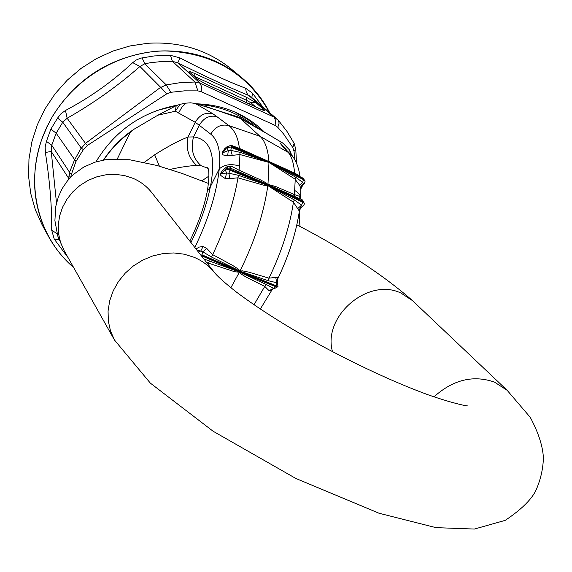 <?xml version="1.0" encoding="UTF-8"?>
<svg xmlns="http://www.w3.org/2000/svg" width="572" height="572" viewBox="0 0 572 572"><rect width="100%" height="100%" fill="white"/><g stroke="black" fill="none" stroke-linecap="round" stroke-linejoin="round"><path stroke-width="0.86" d="M68.118 257.707L54.254 239.125L51.702 230.173C51.98 207.393 49.871 181.503 45.367 152.495L45.167 146.897L46.432 141.363L51.745 145.216L51.244 151.451L45.367 152.495M58.766 239.003L58.222 237.444M57.093 233.741L51.702 230.173M277.098 119.069L278.457 120.42L274.124 117.138L200.128 83.226L194.88 82.018L180.552 82.611L166.245 84.906L160.796 87.423L166.81 93.815L87.523 145.352L85.507 143.436L81.367 148.169L83.369 149.635L75.926 161.518L56.17 133.183L50.851 129.158L46.432 141.363M70.706 177.17L71.328 174.574L69.527 172.236L68.64 178.264L51.244 151.451L56.485 202.996M262.67 106.792L252.538 93.215L245.624 88.238C226.019 80.731 204.168 70.635 180.08 57.944L170.449 55.312L154.225 55.927L140.54 58.18L136.272 60.003L132.718 62.627C112.684 81.381 90.269 97.326 65.48 110.475L61.075 113.635L57.565 118.082L62.77 122.194L67.146 118.261L65.48 110.475M180.08 57.944L177.792 62.827L172.394 61.311L194.916 82.046L200.128 83.226L177.792 62.827C204.025 75.833 227.677 86.729 248.741 95.517L274.11 117.131L276.955 118.947L251.079 96.933L247.969 94.895L246.26 92.106L245.624 88.238M170.449 55.312L172.394 61.311L162.541 61.44L150.701 62.684L144.809 63.749L139.94 66.488L132.718 62.627M50.851 129.158L57.565 118.082M166.81 93.815L170.878 92.292L166.245 84.906L144.809 63.749L142.078 57.801M160.796 87.423L166.209 84.878M81.367 148.169L85.471 143.4L160.646 87.316L139.94 66.488C117.703 86.007 93.436 103.267 67.146 118.261L85.471 143.4M73.552 267.36C38.345 237.58 24.696 184.441 42.428 137.688L47.026 126.877L52.481 116.366L46.911 126.805L42.328 137.637C30.237 172.708 32.318 205.684 48.563 236.565C55.126 248.47 63.499 258.816 73.695 267.61M269.548 112.641C247.547 73.366 212.777 52.788 165.244 50.922C120.699 51.251 75.926 77.12 52.574 116.431M52.481 116.366C76.541 78.121 111.082 56.399 156.127 51.194C188.924 49.135 217.41 57.915 241.591 77.542C253.403 87.452 262.784 99.206 269.734 112.806M241.591 77.542L231.61 69.262C207.843 49.964 179.858 41.313 147.647 43.293L130.037 45.946L112.827 51.094L96.375 58.63L81.06 68.397L67.21 80.194L55.134 93.744L45.081 108.766L37.28 124.918L31.875 141.842L28.965 159.173L28.6 176.534L30.759 193.558L35.371 209.895L42.314 225.218L48.563 236.565M296.532 163.22L295.767 149.242L294.151 143.379L292.8 147.512L294.022 151.323L294.859 159.838M295.767 149.242L294.022 151.323M274.11 117.131L275.454 120.206L275.125 125.411L277.806 127.334L283.691 134.134L292.8 147.512M294.151 143.379L287.001 131.431L278.457 120.42L279.115 123.137L277.806 127.334M194.916 82.046L197.891 90.876L201.258 91.699L275.125 125.411M200.128 83.226L201.394 86.308L201.258 91.699M299.092 212.984L299.95 226.469M197.891 90.876L184.434 90.855L170.878 92.292M83.369 149.635L87.523 145.352M69.076 178.929L68.64 178.264M71.328 174.574L75.926 161.518M177.463 105.148C142.028 111.755 114.858 130.659 95.953 161.847M264.035 131.71L260.682 128.543C242.907 112.877 221.55 104.633 196.596 103.804M207.829 167.961L207.743 167.803C206.914 167.231 211.018 167.496 207.314 191.198L210.389 186.694C216.309 155.841 210.696 139.246 193.558 136.901L199.292 125.304L210.768 134.17C215.172 126.734 221.2 123.867 228.843 125.575C234.57 130.08 238.102 137.695 239.425 148.405L268.919 161.59L231.445 146.804L231.102 146.039M207.986 168.34L200.944 165.623L196.654 165.422C189.439 165.78 180.58 167.103 170.084 169.398M210.768 134.17C218.118 140.183 220.956 151.759 219.276 168.883C224.424 164.486 231.152 163.535 239.468 166.03L239.039 170.184L259.81 179.536L266.044 182.833L267.961 184.534L230.08 169.319L229.651 167.896M196.654 165.422C188.531 157.994 185.635 148.534 187.959 137.044C178.664 140.676 167.567 146.589 154.669 154.783L144.351 162.319M200.944 165.623C192.878 158.194 190.419 148.62 193.558 136.901L187.959 137.044L195.245 122.294L175.325 111.211L176.19 105.663L180.08 104.311L175.325 111.211L157.858 115.208L176.19 105.663M203.839 258.966L239.389 272.029L201.501 255.77L201.28 255.091L201.98 254.812L202.874 251.866L196.732 249.907M206.678 262.577L234.642 271.721L239.361 272.265L239.947 271.114L211.54 257.042L202.874 251.866L206.785 248.462L203.06 246.518L200.836 250.865L198.484 252.138M236.794 148.284L239.697 149.435L239.425 148.405L231.946 145.588L227.527 146.346L224.825 148.556L222.594 151.816L222.201 153.94L223.252 154.962L227.656 155.891L239.854 154.526L268.969 162.434L268.919 161.597L303.403 178.922L303.01 178.135L268.99 161.633M231.467 147.497L230.759 150.364L239.997 152.302L268.876 162.255L231.467 147.497L230.995 146.968L231.445 146.804M230.116 168.039L231.617 166.338L226.755 166.895L223.159 169.705L220.985 172.723L220.542 174.06L220.821 175.497L224.789 178.264L229.851 178.614L237.973 177.806L263.492 185.178L267.825 185.585L267.961 184.534L302.867 201.394L302.438 199.935L268.032 184.57M229.958 170.191L228.879 173.209L238.46 175.318L267.767 185.371L229.958 170.191L229.558 169.569L230.08 169.319M239.997 152.302L239.468 166.03M237.08 148.391L231.124 146.046C230.895 145.259 229.558 145.588 227.127 147.04L223.008 152.717L228.292 150.55L226.862 147.912L227.177 146.983M227.656 155.891L228.292 150.55L230.759 150.364L232.282 155.369M239.697 149.435L268.84 161.561M216.788 116.581L212.67 113.628C205.327 112.076 199.521 114.965 195.245 122.294L199.292 125.304C203.589 117.939 209.416 115.036 216.788 116.581L228.843 125.575L260.003 136.308C264.815 140.719 267.739 148.513 268.776 159.695L268.911 161.447L294.609 173.059L295.324 174.274M231.946 145.588L231.596 146.232M229.93 167.996L231.746 168.69L229.815 167.918L226.112 168.54L221.228 173.573L226.491 173.059L225.418 169.891L226.219 168.454M225.375 178.5L226.491 173.059L228.879 173.209L229.851 178.614M231.746 168.69L267.882 184.506M300.643 199.042L300.829 188.352L299.642 185.299L294.909 179.036L268.969 162.434L267.982 184.348L275.668 186.536L292.449 193.736L294.323 194.587L294.673 196.368M301.258 207.572L303.303 205.949L301.258 207.572L299.113 210.789L293.429 202.173L267.825 185.593L267.481 188.024C263.542 213.671 254.826 240.447 241.334 268.339L240.047 270.913L238.41 269.169L232.675 265.429L212.67 254.626C225.418 227.899 233.848 202.295 237.973 177.806L238.46 175.318M227.47 166.538L227.727 167.725M231.617 166.338L239.039 170.184L238.946 171.793M207.879 264.107L209.588 260.911M203.06 246.518L199.17 247.083L196.032 249.013M206.785 248.462L212.67 254.626L211.54 257.042M294.251 199.871L267.925 185.442L302.767 202.259L301.58 205.169L294.251 199.871L293.429 202.173C289.818 226.526 281.667 251.859 268.983 278.171L248.799 272.158L242.421 270.842L239.947 271.121L268.254 280.716L277.756 283.004M230.859 287.737L239.361 272.265L240.848 273.845L246.182 277.134L264.772 286.408L266.309 284.52L239.546 272.1L275.554 286.622L276.226 286.329L276.719 282.718L275.761 277.363L277.599 277.749L277.685 282.89M300.043 176.648C300.05 176.655 298.405 161.883 291.041 154.662L288.002 152.259C291.463 155.72 293.665 162.655 294.609 173.059L299.027 175.547L299.592 176.419M303.46 179.615L302.674 182.389L295.367 176.991L269.033 162.319L303.46 179.615L303.846 179.472L303.403 178.922M302.767 202.259L303.239 202.03L302.867 201.394M300.65 198.92C300.765 195.56 298.763 192.735 294.644 190.447L294.323 194.587L299.285 196.21L300.314 198.72M295.367 176.991L294.644 190.447M300.908 188.76L303.403 183.977L304.383 183.498L301.887 186.408M300.829 188.352L301.458 185.857L303.403 183.977L302.674 182.389L299.642 185.299M290.905 154.519L282.704 146.382L288.002 152.259L260.003 136.308L240.419 118.483L239.761 117.475L282.947 143.157L289.611 150.064L291.92 155.641M299.027 175.547L299.299 176.269M303.239 202.03L304.526 203.703L303.346 205.913M299.113 210.789L300.1 208.151L302.338 206.385L301.58 205.169L297.883 208.437M299.285 196.21L300.407 198.791M275.554 286.622L273.788 288.445L266.309 284.52M274.96 288.46L273.788 288.445L268.983 290.612L264.772 286.408L253.989 304.797M272.529 288.896L271.021 290.597L272.286 289.024L274.267 288.653L277.985 286.665L277.141 280.08L277.599 277.749M271.021 290.597L268.983 290.612M275.761 277.363L268.983 278.171L268.254 280.716M290.533 154.133L289.611 150.064M292.313 156.113L291.884 154.733M117.317 158.916L130.259 132.339L133.648 129.451L130.008 132.01L130.259 132.339C119.712 140.04 110.854 149.263 103.682 160.01M157.858 115.208L133.648 129.451M178.571 112.991L181.803 107.314L185.814 103.16L180.08 104.311M239.761 117.475L195.152 103.396L190.462 102.824L185.814 103.16M103.418 160.06C110.589 149.206 119.448 139.861 130.008 132.01M176.383 105.577L156.642 110.582M97.19 159.745L95.989 161.84M252.724 124.825C237.38 112.813 219.526 106.049 199.178 104.54M54.254 239.125L59.009 239.654M56.17 133.183L51.745 145.216L69.527 172.236L74.51 160.01L81.203 148.026L62.77 122.194L56.17 133.183M68.74 179.315L69.641 172.472M252.538 93.215L251.823 97.562M264.386 110.031C265.344 111.018 263.799 110.603 259.745 108.802L206.478 84.37L197.347 79.272L189.189 71.836C188.438 70.964 190.111 71.45 194.208 73.28L246.289 97.24L255.212 102.195L264.386 110.031L261.926 109.71M255.705 106.921L250.801 102.695L248.37 103.561M255.212 102.195L250.801 102.695L246.332 100.207L246.289 97.24M246.074 102.502L246.332 100.207L194.487 76.391M197.347 79.272L206.349 84.284L262.748 110.074M198.434 79.98L189.189 71.836M194.208 73.28L194.194 76.126M263.399 131.317L259.473 127.47M259.817 129.108L247.976 119.512L234.599 111.905M201.852 180.795L208.994 176.033M190.941 242.528C200.2 223.509 206.685 204.898 210.389 186.694L219.276 168.883C216.616 192.986 208.465 219.183 194.823 247.476M159.374 166.152L154.669 154.783M200.529 254.747L239.704 271.593L277.985 286.665M201.98 254.812L239.868 271.085M230.995 146.968L226.862 147.912M222.143 153.482L223.008 152.717M229.558 169.569L225.418 169.891M220.542 174.06L221.228 173.573M286.222 149.328L281.267 144.652L282.704 146.382M276.033 285.685L240.025 271.149M303.846 179.472L305.119 181.224M281.267 144.652C279.872 142.943 280.43 142.442 282.947 143.157M271.185 136.072L240.419 118.483L206.177 106.599M212.67 113.628L195.152 103.396M467.982 405.991L463.956 405.362C454.046 403.196 441.942 399.621 427.642 394.637C397.204 383.39 363.606 368.061 326.841 348.641C290.819 329.129 260.482 310.131 235.836 291.648C220.949 279.794 216.38 274.896 214.943 273.101L151.773 192.628C146.84 186.372 140.633 181.617 133.14 178.357L124.524 175.568L115.415 174.353L106.113 174.76L96.933 176.784L88.152 180.359L80.087 185.378L72.98 191.663L67.081 199.027L62.577 207.207L59.61 215.944L58.28 224.953L58.609 233.927L60.589 242.585L64.143 250.65L57.779 236.072L54.905 220.649L55.72 206.585L58.365 196.847L62.269 188.445L67.475 180.816L73.774 174.21L83.684 167.103L94.752 162.226L105.827 159.667L129.522 159.731L157.114 165.515L181.567 173.252L208.544 183.462M332.496 351.644C322.329 316.295 368.282 276.998 401.008 293.093L412.462 300.607L507.149 390.318L494.487 382.117C473.323 374.746 453.138 379.658 433.933 396.868M214.943 273.101C209.423 266.102 202.424 260.811 193.944 257.228L184.163 254.19L173.802 252.946L163.206 253.539L152.703 255.956L142.657 260.138L133.383 265.937L125.211 273.166L118.397 281.581L113.163 290.919L109.681 300.851L108.065 311.061L108.344 321.207L110.503 330.959L114.471 340.011L64.143 250.65M300 226.498L299.213 212.183M207.314 191.198C204.068 207.186 198.234 223.816 189.797 241.077M305.119 181.188L304.368 183.519M305.112 181.095L303.031 178.149M304.526 203.711L302.459 199.95L300.414 198.963M272.615 288.853L260.296 309.066M277.241 279.88C288.617 256.399 296.01 233.383 299.413 210.839M296.839 224.825C344.415 249.471 382.954 274.732 412.462 300.607M507.149 390.318L530.258 417.346C538.402 432.568 542.778 446.053 543.4 457.8C543.078 469.233 540.483 480.301 535.621 491.012C530.902 500.164 520.756 509.952 505.183 520.377L474.381 529.057L436.043 527.649L378.993 513.234L295.724 478.392L213.163 431.274L150.35 383.133L114.471 340.011"/></g></svg>
